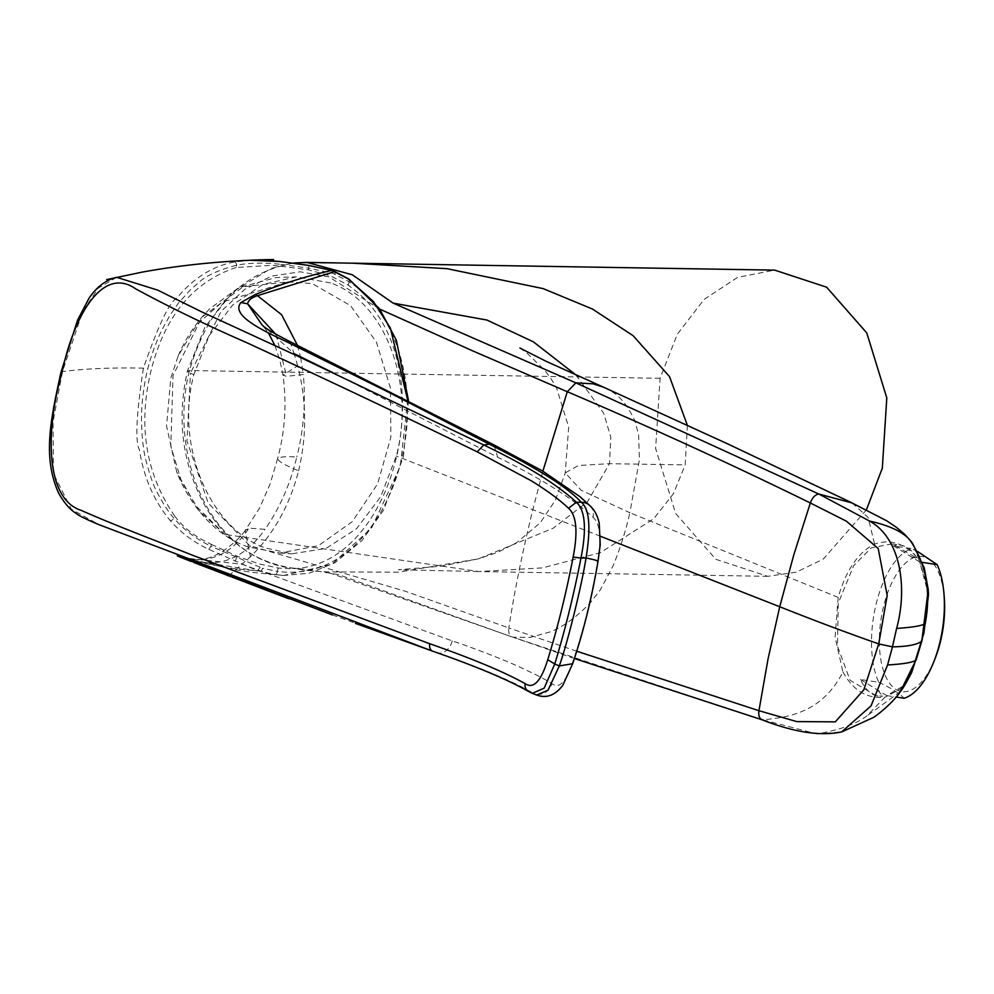 <?xml version="1.0" encoding="UTF-8"?>
<svg xmlns="http://www.w3.org/2000/svg" width="994" height="994" viewBox="0 0 994 994"><rect width="100%" height="100%" fill="white"/><g stroke="black" fill="none" stroke-linecap="round" stroke-linejoin="round"><path stroke-width="0.75" stroke-dasharray="4.97 3.73" d="M330.691 282.942L296.324 276.854L262.876 284.483L232.832 304.81L209.063 335.835L193.855 374.676C175.031 445.163 209.088 527.839 265.125 547.893L291.677 553.844L326.02 548.452L356.573 528.684L380.702 496.714L396.308 455.998C415.132 385.784 387.064 302.921 330.691 282.942M287.825 281.911L312.178 283.576L350.584 305.667L376.465 342.247L390.456 388.095L390.841 437.435L377.571 483.916L352.348 521.614L318.403 545.669L279.935 553.037L247.084 546.65L238.063 542.935L225.216 534.847L198.763 510.456L181.343 481.084L170.794 446.157L173.018 375.558L201.956 317.161L243.182 286.744L287.825 281.911L221.973 302.226L196.775 324.765L178.174 355.889L170.806 378.055L166.557 425.954L176.746 472.15A153.151 153.151 0 0 0 198.763 510.456L203.869 516.569C213.958 527.901 225.352 536.685 238.063 542.935M910.914 556.851L916.928 558.106L891.916 543.892L871.278 547.893L853.684 565.648L838.24 603.196L837.457 646.088L850.094 680.244L876.323 695.788L882.771 696.111A76.252 35.001 -81.4 0 1 878.199 696.073A76.252 35.001 -81.4 0 1 860.469 679.498L878.758 682.282A76.252 35.001 98.6 0 1 888.81 570.978A76.252 35.001 98.6 0 1 911.833 548.663L893.531 545.88L919.711 561.983L928.52 594.536M935.13 658.438A68.313 31.348 98.6 0 1 929.141 671.087A68.313 31.348 98.6 0 1 884.2 672.789A68.313 31.348 98.6 0 1 894.824 577.067A68.313 31.348 98.6 0 1 944.3 598.127M878.758 682.282C891.469 688.258 899.918 693.576 904.08 698.26M866.395 509.872L823.28 559.1L796.281 572.171L767.766 576.321L715.866 559.311L675.622 513.451L655.63 448.53L660.091 378.292L677.324 334.195L704.063 299.455L737.647 277.351L774.649 270.12M687.388 425.37L685.189 464.894L673.423 493.707L653.679 518.793L600.438 552.639L542.55 567.86L479.083 571.55L227.986 534.871C190.401 497.124 174.435 428.874 189.506 370.538C207.833 307.221 243.095 271.337 295.293 262.901L346.459 263.075M860.469 679.498L886.648 695.601L901.782 686.904L913.287 668.85M877.851 690.47L882.771 696.111M928.197 589.218L918.965 559.721C905.658 543.656 890.86 538.462 874.571 544.14C858.319 552.217 846.18 569.972 838.166 597.369L835.109 637.079L842.937 671.981C822.075 712.822 788.59 717.246 762.97 719.842L816.857 733.92C838.973 730.217 855.548 724.291 866.606 716.14L884.946 697.216C867.153 698.993 853.15 690.581 842.937 671.981M911.684 672.441L900.042 689.289L884.946 697.216M852.094 502.952L868.172 517.476L874.571 544.14M604.203 387.498L609.322 390.157C619.56 395.401 628.158 405.838 635.104 421.456L638.62 434.813L639.428 459.663L629.861 512.742L581.167 490.266L565.238 472.908L578.433 465.503L609.459 463.676L685.189 464.894M918.965 559.721L912.529 543.271M576.756 651.219L508.829 627.935C514.171 592.809 522.161 553.385 532.809 509.661L542.873 471.168M575.986 374.986L603.731 413.293L610.838 437.348L609.459 463.676L587.491 501.796L553.236 528.187L478.189 558.926L398.321 572.171L326.628 571.885C292.099 569.835 255.085 565.114 227.986 534.871M660.091 378.292L189.506 370.538L187.431 371.048L190.463 373.222L221.103 311.296L244.536 289.54L271.486 276.108L300.225 271.797L328.84 276.841L379.745 309.109M838.166 597.369L629.861 512.742C626.021 530.026 620.467 547.644 613.211 565.598L600.214 590.014L590.188 602.936C575.688 617.87 562.095 627.599 549.433 632.122L530.287 637.365L512.929 637.204L761.901 719.743M900.353 691.638L866.606 716.14M816.857 733.92L841.682 731.907M193.855 374.676L190.475 373.222L186.996 440.988L208.218 503.076L249.643 545.644L405.316 591.244L508.829 627.935C508.232 633.166 509.599 636.247 512.929 637.204L326.628 571.885M225.216 534.847L196.352 506.319L176.746 472.15M211.337 544.389L237.38 556.305L259.099 563.921L278.233 568.021L285.278 568.531C395.09 575.551 447.648 362.835 354.274 289.751L348.248 285.129L330.393 275.823L308.277 269.796L280.196 266.143L280.643 264.329C264.379 262.503 249.718 262.789 236.684 265.162C218.22 270.12 205.46 276.009 198.378 282.855L190.885 289.304L178.498 302.996L169.701 315.707L161.587 330.493C155.039 344.756 150.429 357.629 147.746 369.097C145.447 376.676 141.881 399.588 141.72 410.684C141.136 416.411 141.707 437.049 143.422 446.828C144.503 460.073 154.045 487.905 156.058 490.042C158.009 494.739 167.154 510.904 174.025 518.321C183.679 529.653 195.967 538.947 210.89 546.203L211.337 544.389L204.056 540.699C192.053 534.424 182.237 526.174 174.609 515.961L174.025 518.321A3.181 1.466 140.1 0 1 170.297 520.62C180.473 532.362 193.321 541.954 208.852 549.396L257.558 570.693L275.027 574.532L283.601 575.464L331.673 564.406L371.52 528.125L400.271 466.41L407.689 400.11M275.027 574.532A3.181 1.963 98.8 0 0 277.388 571.413C306.289 575.029 331.772 566.63 353.814 546.24C364.848 536.238 376.937 520.197 383.634 506.952C390.928 493.223 396.42 479.195 400.135 464.869C419.89 391.151 399.24 314.787 349.08 281.737L332.816 273.313L308.687 268.132L308.277 269.796M278.233 568.021L277.388 571.413L262.453 568.22A3.181 1.491 -76.4 0 1 260.291 571.451L193.42 560.479L184.735 557.982L241.989 564.219L250.426 556.739C273.524 534.35 289.589 505.697 298.585 470.771C272.083 460.023 271.474 455.438 296.771 457.016C290.26 484.153 279.674 508.269 265.025 529.342L249.034 528.125L245.083 530.647L250.426 556.739M298.585 470.771C306.96 435.645 306.649 400.657 297.678 365.829L282.992 375.185L286.607 376.328L303.332 374.502C305.841 402.508 303.655 430.017 296.771 457.016M268.591 260.59L249.916 260.266L234.298 261.981A3.181 1.951 -101.1 0 1 236.684 265.162L236.1 267.523L272.207 265.311L280.196 266.143M297.678 365.829L294.1 353.64L261.31 323.858L268.405 332.841M208.852 549.396L210.89 546.203L262.453 568.22M228.707 575.824L241.989 564.219L452.245 640.931C470.15 646.883 489.446 654.164 510.146 662.774C531.156 672.118 545.06 679.064 551.844 683.599C559.088 689.351 566.046 682.145 572.743 661.954C575.75 653.99 584.273 625.052 586.87 613.472C589.914 602.215 596.201 571.426 597.58 561.622C601.656 538.326 600.127 523.54 593.008 517.265C572.904 498.541 541.134 478.536 497.708 457.228L332.568 372.489M236.1 267.523C193.06 281.811 164.731 316.117 151.113 370.414C137.793 425.084 145.633 473.591 174.609 515.961M332.369 614.913L437.596 652.797C479.853 667.235 514.967 682.306 534.002 693.638L536.772 695.067M234.298 261.981C212.281 266.28 193.159 278.295 176.944 298.038C169.601 301.691 158.419 325.063 143.422 368.128C136.34 414.274 134.985 441.485 139.384 449.748C143.795 477.629 154.107 501.249 170.297 520.62M259.993 567.549L257.558 570.693C234.385 569.388 211.747 565.586 189.618 559.287L184.735 557.982C210.194 563.797 231.627 553.844 249.034 528.125M283.601 575.464L252.203 572.345L232.472 569.276L184.735 557.982M178.237 555.969L177.317 555.882M432.614 651.157L432.75 651.207C476.176 666.315 508.406 679.884 529.442 691.899L534.002 693.638A13.891 12.872 120.1 0 0 551.844 683.599M528.572 691.489A7.915 7.244 119.1 0 0 529.442 691.899L532.299 693.327M116.646 277.301L98.182 288.235L82.726 311.457L62.46 371.607L53.03 421.903L53.44 473.616L71.369 509.276L99.214 524.757M886.648 695.601L896.116 697.043M922.444 562.405L919.711 561.983M916.928 558.106A76.252 35.001 -81.4 0 0 901.111 545.284A76.252 35.001 -81.4 0 0 893.531 545.88M917.648 551.508L911.833 548.663M600.5 536.3L396.308 455.998M574.42 658.525L512.929 637.204M348.248 285.129L349.08 281.737A3.181 1.764 -56.6 0 0 348.857 279.041M334.518 271.486L335.189 274.294M276.034 334.506L286.607 376.328M297.405 345.191L300.474 356.747M300.648 357.517L303.332 374.502M331.872 270.405L332.816 273.313M308.426 265.361A3.181 0.721 -80.7 0 1 308.687 268.132L280.643 264.329A3.181 0.745 95.6 0 0 280.171 261.521M235.069 561.262L237.38 556.305M189.618 559.287L192.016 560.094C220.469 568.133 244.797 557.882 265.025 529.342M452.245 640.931A14.425 10.114 -70.6 0 1 437.596 652.797L432.75 651.207M572.681 663.706L572.743 661.954M589.927 505.722A13.891 12.587 -44.6 0 1 593.008 517.265M493.894 444.852L497.708 457.228M60.957 372.328A14.997 2.622 -166.1 0 1 62.46 371.607C84.49 368.662 111.477 367.507 143.422 368.128L147.746 369.097M290.037 341.613L294.1 353.64M178.174 355.889A153.151 153.151 0 0 1 201.956 317.161L209.361 309.059L238.622 287.738L276.021 277.55L296.324 276.854M876.323 695.788L878.199 696.073M767.766 576.321L479.94 571.575M912.306 543.022L911.597 542.053M519.912 348.037L526.609 352.771L544.737 370.24L551.198 378.95L556.702 388.418L568.692 427.047L565.238 472.908L555.298 500.33L540.227 522.807L516.83 542.538L497.907 552.279L478.151 558.914L440.479 566.257L398.321 569.736L479.083 571.538M293.367 263.087L271.076 268.405L232.956 291.776L205.037 326.889L187.431 371.048C176.373 420.313 182.573 465.838 206.044 507.611C215.139 522.881 226.135 535.592 239.032 545.743C253.458 556.876 269.026 564.07 285.763 567.313L311.184 570.022L338.482 574.594L512.295 637.042M279.935 553.037L291.677 553.844M408.484 400.507L403.465 456.519L383.56 510.133L362.064 540.45L335.053 562.679L309.084 573.277L283.538 575.451M277.624 458.458L270.12 483.929L259.533 508.133L245.083 530.634M274.916 345.539L279.91 360.487L282.992 375.185C286.844 403.601 285.054 431.346 277.624 458.433M245.083 530.647C240.486 537.381 232.36 544.749 220.718 552.763C199.16 563.362 196.091 558.951 186.462 558.367M186.487 558.367L184.25 557.858M891.916 543.892L901.111 545.284"/><path stroke-width="1.49" d="M922.444 562.405L937.143 564.629A76.252 35.001 98.6 0 1 944.027 594.499A76.252 35.001 98.6 0 1 933.801 661.83A76.252 35.001 98.6 0 1 927.104 675.932A76.252 35.001 98.6 0 1 904.08 698.26L896.116 697.043M346.459 263.075L774.649 270.12L826.61 287.179L866.78 332.953L886.797 397.948L882.312 468.186L866.395 509.872M921.823 641.08L916.344 659.333C915.275 661.992 905.683 663.868 887.555 664.986L892.45 646.858C907.522 646.609 917.313 644.684 921.823 641.08L928.234 589.616L924.271 567.996L912.529 543.271L910.119 540.314C926.023 563.909 931.105 591.43 925.364 622.89L921.823 641.08L911.684 672.429L923.898 633.066L928.52 594.536L928.197 589.218M911.684 672.429L911.684 672.441C906.329 682.853 902.552 689.252 900.353 691.638L916.344 659.333M352.361 263.161L447.076 268.678L543.146 288.608L592.399 309.01L633.128 335.699L669.521 376.614L687.388 425.37M542.873 471.168L567.288 391.723C649.144 426.6 730.168 463.689 810.346 502.976L846.354 521.154L878.199 548.514L887.195 595.443L878.721 643.888L892.45 646.858L896.613 628.419C907.298 589.753 901.856 539.059 869.539 521.042L818.845 494.03L852.094 502.952M600.5 536.3L779.731 606.75C815.08 620.828 848.081 633.203 878.721 643.888L863.848 689.774L835.295 721.868L796.753 721.594L758.944 710.698L768.064 658.848L779.731 606.75L793.833 554.702L810.346 502.976C812.384 497.509 815.217 494.527 818.845 494.03L575.861 382.864L593.033 383.808L603.681 387.262L727.533 443.809L851.05 502.43M896.613 628.419C914.753 627.189 924.345 625.35 925.364 622.89M910.119 540.314C903.148 531.964 889.618 525.54 869.539 521.042M295.293 262.901L306.935 262.416L352.274 274.766L393.139 303.133L575.861 382.864L567.288 391.723L473.206 351.093L379.745 309.109M393.139 303.133L486.948 320.043L533.393 341.849L575.986 374.986M574.42 658.525L761.839 719.718C794.02 732.317 820.634 736.368 841.682 731.907L871.042 705.902L887.555 664.986M762.97 719.842C759.602 719.234 758.26 716.177 758.944 710.698L576.756 651.219M407.689 400.11L390.393 328.082L373.396 301.53L348.198 278.879L331.872 270.405L308.289 265.386L280.084 261.534L249.904 260.242M525.143 683.648C533.467 689.339 541.009 681.362 547.744 659.718C557.671 627.574 566.145 593.343 573.153 557.038C578.048 531.666 576.508 515.401 568.543 508.245C559.709 499.87 547.296 490.701 531.281 480.773L477.195 451.835C403.092 415.765 326.044 379.286 246.04 342.358C205.895 324.839 169.142 307.022 135.756 288.894C101.537 264.864 72.997 318.428 61.777 373.545C46.507 425.444 43.773 498.317 80.974 510.27C112.831 524.459 154.145 539.99 193.283 555.534L429.706 643.727C472.809 658.836 504.629 672.143 525.143 683.648A7.915 7.244 119.1 0 0 528.559 691.489L532.324 693.34L544.165 688.146L554.764 663.992L559.299 665.955L572.681 663.706L562.803 685.313C555.224 695.315 546.551 698.571 536.772 695.067L548.005 690.209L559.299 665.955C567.512 643.068 581.776 585.441 586.013 558.007C591.02 527.628 589.467 509.052 581.353 502.281C564.058 483.966 529.951 464.832 489.234 444.144L387.809 391.835L285.328 341.128L290.037 341.601C272.033 332.505 262.453 326.579 261.298 323.845L247.63 303.816C248.276 300.3 251.544 297.591 257.458 295.678L281.588 314.7L297.405 345.191M294.423 354.609L294.1 353.64L332.568 372.489M285.328 341.128C259.571 329.064 230.72 314.638 240.946 302.549L247.63 303.816L276.034 334.506M240.946 302.549L255.123 294.572C280.283 284.346 305.866 276.295 331.872 270.405L334.916 271.536L257.458 295.678L255.123 294.572M177.317 555.882L332.369 614.913M547.744 659.718L554.764 663.992C564.89 630.817 573.625 595.518 580.968 558.081L586.013 558.007C594.959 559.746 598.823 560.951 597.58 561.622M573.153 557.038L580.968 558.081C586.771 528.883 585.242 510.27 576.383 502.231L581.353 502.281A13.891 12.587 -44.6 0 1 589.914 505.722A13.891 12.587 -44.6 0 1 589.927 505.722C594.437 509.723 597.531 515.551 599.208 523.192L600.227 544.687L598.015 561.374C591.877 597.642 583.441 631.762 572.681 663.706M568.543 508.245L576.383 502.231C556.826 484.227 525.963 465.142 483.78 445.001L295.566 355.144L201.732 311.868L157.636 290.099L116.646 277.301C105.898 279.948 96.741 286.856 89.149 298.026L77.582 320.068L60.957 372.328A14.997 2.622 -166.1 0 0 61.777 373.545M99.214 524.757L432.614 651.157M944.027 594.499L944.3 598.127A68.313 31.348 98.6 0 1 935.13 658.438L933.801 661.83M937.143 564.629L917.648 551.508M348.198 278.879A3.181 1.764 -56.6 0 1 348.857 279.041L379.447 308.699L396.345 340.221L408.484 400.507M348.857 279.041L335.214 271.809M300.474 356.747L300.648 357.517M308.289 265.386A3.181 0.721 -80.7 0 1 308.426 265.361L332.555 270.641M477.195 451.835L483.78 445.001L489.234 444.144L493.894 444.852L542.525 470.97L579.987 496.689L589.914 505.722M308.426 265.361L280.171 261.521A3.181 0.745 95.6 0 0 280.084 261.534M290.037 341.601L493.894 444.852M227.34 575.451L228.707 575.824M528.559 691.489A7.915 7.244 119.1 0 0 528.572 691.489C507.872 679.685 475.915 666.253 432.676 651.182L432.676 651.182A8.275 5.492 -70.5 0 1 429.706 643.727M432.75 651.207A8.275 5.492 -70.5 0 1 432.676 651.182L355.467 623.4M850.653 502.256L886.598 520.732L895.992 527.019L904.764 534.412L911.597 542.053M603.681 387.262L546.017 361.269L519.912 348.037M306.724 262.404L293.367 263.087M354.436 263.211L306.935 262.416M841.906 731.845L872.782 717.767C875.366 716.823 892.848 703.056 900.353 691.638M268.405 332.841L274.916 345.539M280.171 261.521L268.591 260.59M288.894 598.786L193.929 562.542M191.134 561.461L179.591 556.876L191.134 561.461M536.772 695.067L532.324 693.34M273.648 259.496C227.141 260.391 183.281 264.603 142.055 272.145L106.669 279.6M101.351 525.64C87.41 519.899 79.06 515.849 76.314 513.5C70.176 509.872 64.287 503.101 58.671 493.186C42.506 457.19 50.458 420.499 60.957 372.328"/></g></svg>
